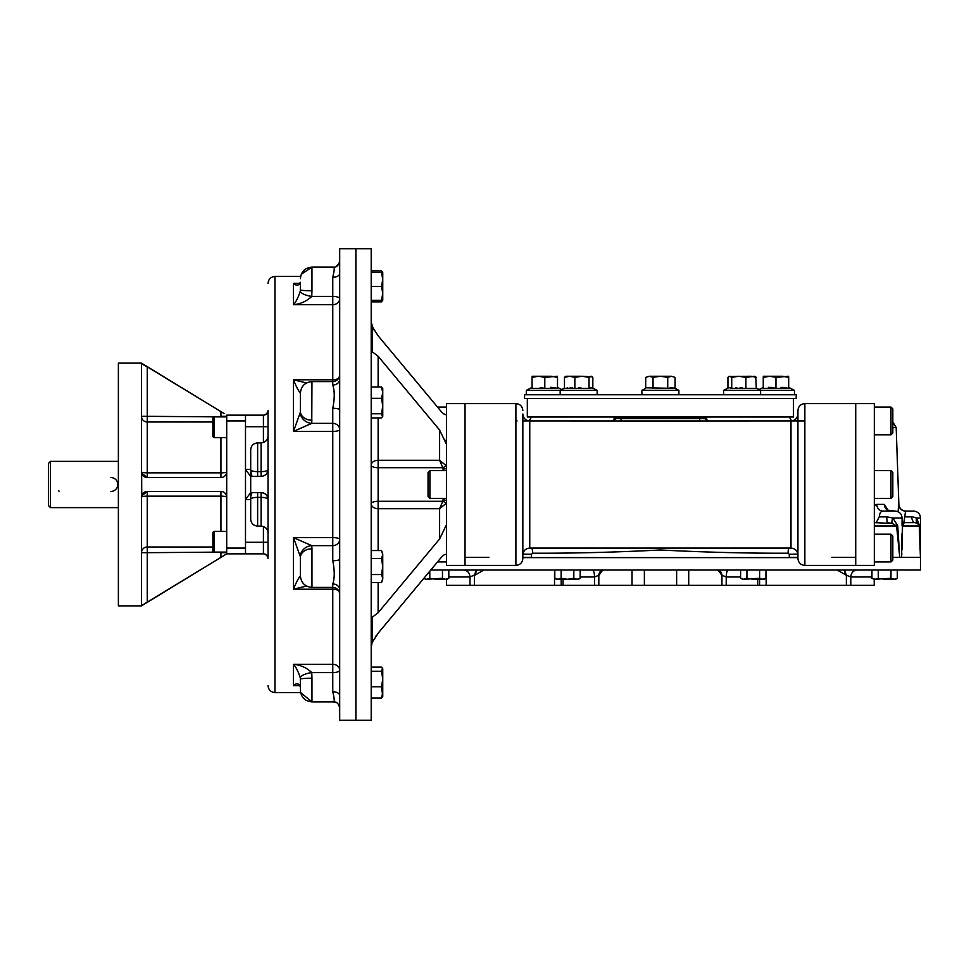 <?xml version="1.0" encoding="UTF-8"?>
<svg xmlns="http://www.w3.org/2000/svg" width="969" height="969" viewBox="0 0 969 969"><rect width="100%" height="100%" fill="white"/><g stroke="black" fill="none" stroke-linecap="round" stroke-linejoin="round"><path stroke-width="1.45" d="M912.871 516.925L916.601 518.015L919.605 525.743L916.601 518.015L920.55 518.015L920.453 570.038L430.793 570.038M920.477 557.32L919.605 525.743A6.94 0.763 -2.2 0 0 919.242 525.985L920.441 557.32L892.824 557.32M855.724 557.32L831.826 557.32M797.935 557.611L522.836 557.611L522.836 554.074M488.933 557.32L465.035 557.32M718.114 570.038L721.808 575.223L726.217 576.967C726.35 572.788 727.065 570.475 728.349 570.038M688.717 570.038L688.717 585.349L721.941 585.349L721.941 575.235C721.639 572.098 720.04 570.366 717.133 570.038M721.941 585.349L757.697 585.349L757.697 579.28M837.143 570.038L846.373 575.235L844.387 570.038M757.697 585.349L846.373 585.349L846.373 575.235L850.794 576.967C851.182 572.788 853.241 570.475 856.971 570.038M846.373 585.349L874.22 585.349L874.22 579.28M474.653 575.235L476.639 570.038M446.552 579.28L446.552 585.349L469.977 585.349L469.977 576.967L448.804 576.967M483.749 570.038L474.846 575.223L476.821 570.038M469.977 585.349L561.184 585.349L561.184 579.28M561.184 585.349L594.554 585.349L594.554 576.967L580.177 576.967M602.706 570.038L599.012 575.223L594.554 576.967C594.409 572.788 593.706 570.475 592.41 570.038M594.554 585.349L688.717 585.349M472.497 575.78L473.453 575.392M473.78 575.307L469.977 576.967C469.577 572.788 467.518 570.475 463.8 570.038L463.8 570.038M474.386 585.349L474.386 575.235L476.373 570.038M601.822 570.038L600.889 571.213L603.784 570.038C600.913 570.366 599.314 572.098 599.012 575.223M598.818 585.349L598.818 575.235C599.133 572.098 600.732 570.366 603.626 570.038M721.808 575.223C721.505 572.098 719.906 570.366 717.012 570.038L719.931 571.226L718.998 570.038M846.058 575.223L844.072 570.038M58.503 490.908A6.94 6.94 0 0 0 59.133 491.138M110.866 491.44A6.94 6.94 0 0 0 117.806 484.5A6.94 6.94 0 0 0 110.866 477.56M50.473 507.623L50.473 461.377L48.45 463.4L48.45 505.6L50.473 507.623L118.375 507.623M226.71 472.06L226.71 415.144L263.411 415.144L263.411 442.494M224.154 413.593L141.498 363.133L118.375 363.133L118.375 605.867L141.498 605.867L226.71 553.856L245.496 553.856L245.496 415.144M220.932 552.112L147.276 552.681L147.276 602.149L226.71 553.856L226.71 497.218A5.778 1.054 0 0 0 220.932 496.152L147.276 496.152A5.778 1.054 180 0 0 141.498 497.218L141.631 495.946L147.276 491.44A5.778 5.778 0 0 0 141.583 496.249A5.778 5.778 0 0 1 147.276 491.44L147.276 552.681L141.498 552.681A5.778 5.681 180 0 1 147.276 547L212.841 547M146.44 477.499L147.276 477.56A5.778 5.778 0 0 1 146.404 477.499M145.883 477.39A5.778 5.778 0 0 1 141.631 473.054L141.498 471.782L141.631 473.054L141.498 471.782L141.631 473.054L147.276 477.56L220.944 477.56C224.239 477.426 226.165 475.5 226.71 471.782A5.778 1.054 0 0 1 220.932 472.848L220.932 477.56M141.535 496.6A5.778 5.778 0 0 0 141.498 497.218A5.778 5.778 0 0 1 141.535 496.6M221.429 491.453L220.932 491.44A5.778 5.778 0 0 1 223.306 491.937A5.778 5.778 0 0 0 220.932 491.44C224.239 491.574 226.165 493.5 226.71 497.218A5.778 5.778 0 0 0 226.71 496.94M223.524 492.046A5.778 5.778 0 0 1 225.014 493.124A5.778 5.778 0 0 0 223.524 492.046M225.462 493.621A5.778 5.778 0 0 1 226.056 494.529A5.778 5.778 0 0 0 225.462 493.621M226.71 471.782L226.71 497.218A5.778 5.778 0 0 0 226.589 496.031L226.601 496.067A5.778 5.778 0 0 1 226.685 496.637M221.005 477.56L222.337 477.39M226.601 472.945L226.698 472.169M141.74 495.559L141.631 473.054M220.932 437.685L220.932 472.848L147.276 472.848A5.778 1.054 180 0 1 141.498 471.782L141.498 363.799L147.276 366.851L147.276 416.319L141.498 416.319A5.778 5.681 180 0 0 147.276 421.999L147.276 416.319L220.932 416.888M146.634 366.452L144.878 365.41M214.004 416.888L212.841 418.039L212.841 436.534L214.004 437.685L214.004 416.888L226.71 416.888A5.778 5.681 0 0 0 226.71 416.319L220.932 416.319L220.932 411.631L147.276 366.851M220.932 531.315L220.932 491.44L147.276 491.44M141.498 605.201L141.498 497.218M221.695 556.909L224.154 555.407M147.276 602.149L141.498 605.673M226.71 548.079L245.496 548.079L245.496 541.707M226.71 420.921L245.496 420.921L245.496 427.293M371.2 417.918L381.52 417.918L382.755 416.319L382.755 406.035L382.755 412.261M382.476 416.803L381.52 413.775L382.755 406.035L381.52 398.307L382.755 392.639L382.755 398.853M382.755 388.581L382.755 392.639L381.52 386.982L382.755 388.581M382.755 406.035L382.755 392.639M381.52 398.307L371.2 398.307M381.52 386.982L371.2 386.982M381.52 413.775L371.2 413.775M382.755 566.526L381.52 574.556L382.755 578.566L381.52 582.563L382.743 578.953M382.682 579.498L382.077 581.473M382.719 567.943L382.598 569.36M382.513 569.954L382.028 572.594M382.731 554.014L382.755 566.55L381.52 558.556L382.755 554.534L382.004 551.47M382.67 555.528L382.077 557.454M382.755 554.534L381.52 550.537L371.2 550.537M382.755 578.566L382.755 566.55M381.52 574.556L371.2 574.556M381.52 558.544L371.2 558.544M381.52 582.563L371.2 582.563M382.755 692.399L381.52 698.068L382.755 696.457L381.52 686.742L382.755 679.003L382.755 695.984M382.476 668.235L381.52 671.263L382.755 679.003L382.755 668.719L381.52 667.12L371.2 667.12M381.52 698.068L371.2 698.068M381.52 686.742L371.2 686.742M381.52 671.263L371.2 671.263M371.2 300.281L381.52 300.281L382.755 293.341L382.755 300.281L381.52 300.281L382.755 300.281L381.52 301.88L382.101 300.281M382.682 272.543L381.52 270.932L371.2 270.932M381.52 301.88L371.2 301.88M382.755 279.46L381.52 286.412L382.755 293.341L382.755 279.653M382.089 288.362L382.513 290.385M382.622 291.136L382.719 292.202M382.561 282.088L382.416 282.972M382.755 272.543L382.755 279.472L381.52 272.543L382.476 272.047M381.52 272.543L371.2 272.543M381.52 286.412L371.2 286.412M261.097 442.894L261.097 471.624L257.633 471.624L257.633 442.894L261.097 442.894C265.312 442.482 267.626 440.168 268.038 435.953L268.038 469.468C267.614 473.684 265.3 475.985 261.097 476.409L251.928 476.409L250.692 469.468C250.692 470.837 253.006 471.552 257.633 471.624L257.633 476.409M250.692 472.291L250.692 496.709L251.928 492.591L261.097 492.591C265.3 493.015 267.614 495.316 268.038 499.532A6.94 6.94 0 0 0 261.097 492.591L261.097 497.376A6.94 2.144 180 0 1 268.038 499.532L268.038 426.711L245.496 426.711L245.496 469.468L250.692 476.409M257.633 492.591L257.633 497.376C253.006 497.448 250.692 498.163 250.692 499.532L250.692 519.178C251.104 523.393 253.418 525.695 257.633 526.106L261.097 526.106C265.312 526.518 267.626 528.832 268.038 533.047L268.038 499.532L268.038 533.047M250.692 496.709L250.692 499.532L245.496 499.532L250.692 492.591M263.423 415.144L263.411 415.144A4.627 4.627 0 0 0 268.038 410.529L268.038 558.471A4.627 4.627 0 0 0 263.411 553.856L263.411 553.856A4.627 4.627 0 0 1 268.038 558.471L268.038 542.277L245.496 542.289L245.496 469.468L250.692 469.468L250.692 449.822C251.104 445.607 253.418 443.305 257.633 442.894M250.692 484.851L250.692 484.149M339.695 695.476L339.695 720.294L371.2 720.294L371.2 248.706L355.877 248.706L355.877 720.294L355.877 248.706L339.695 248.706L339.695 589.782A6.94 5.838 180 0 1 339.695 589.794L339.695 695.476A6.94 3.731 0 0 0 332.767 691.745C334.717 699.812 334.717 703.022 332.767 701.374L333.3 701.883C336.606 701.52 338.738 703.603 339.695 708.133M339.695 559.234L339.695 559.234A6.94 1.49 0 0 1 332.767 560.724C334.717 570.487 334.717 578.227 332.767 583.956A6.94 5.838 180 0 1 339.695 589.782L339.695 589.794M339.695 379.206A6.94 5.838 0 0 1 339.695 379.218A6.94 5.838 0 0 1 332.767 385.044C334.717 390.798 334.717 398.538 332.767 408.276A6.94 1.49 180 0 1 339.695 409.766L339.695 409.766M332.767 267.626C334.717 265.99 334.717 269.2 332.767 277.255A6.94 3.731 180 0 0 339.695 273.524L339.695 273.524M311.957 290.748L311.764 296.405A11.555 3.815 -171.3 0 1 300.329 291.039L300.402 289.864A11.555 0.872 180 0 0 311.957 290.748L311.957 267.117L333.3 267.117C336.606 267.48 338.738 265.397 339.695 260.867A6.94 6.771 180 0 1 339.695 261.049L339.695 261.097M300.402 679.063L300.402 679.136A11.555 0.872 180 0 1 311.957 678.252L311.764 672.595A11.555 3.815 171.3 0 0 300.329 677.961L300.402 690.328C301.08 697.341 304.932 701.205 311.957 701.883L300.62 692.556L274.966 692.556C270.763 692.145 268.449 689.831 268.038 685.616M300.39 686.391A11.555 4.93 -9.1 0 1 300.354 686.234L298.416 685.434L293.462 685.664L299.966 685.664M300.329 685.967L300.354 686.234A11.555 4.93 -9.1 0 1 300.329 685.967C298.331 683.23 296.042 683.133 293.462 685.664L298.391 685.434M300.402 679.136L300.329 677.961C298.331 671.711 296.042 667.156 293.462 664.298L293.462 685.664M332.767 583.956L332.767 672.595L311.764 672.595C306.652 667.726 300.56 664.964 293.462 664.298L332.767 664.298A6.94 5.996 180 0 1 339.695 670.282A6.94 2.313 0 0 1 332.767 672.595L332.767 691.745M300.838 579.026A11.555 10.78 -23.5 0 1 300.329 575.961C298.331 578.348 296.042 582.757 293.462 589.2L332.767 589.2A6.94 3.488 180 0 1 338.847 591.017M306.604 586.027L293.462 589.2L293.462 537.601L332.767 537.601A6.94 1.768 180 0 1 339.695 539.37A6.94 6.262 0 0 1 332.767 545.632L332.767 560.724M300.838 389.974A11.555 10.78 23.5 0 0 300.329 393.039L300.402 393.148C301.08 386.134 304.932 382.283 311.957 381.592L311.764 423.368A11.555 10.32 -161.4 0 1 300.329 412.382L293.462 431.399L332.767 431.399A6.94 1.768 180 0 0 339.695 429.63A6.94 6.262 -0 0 0 332.767 423.368L332.767 545.632L311.764 545.632L293.462 537.601L300.329 556.618A11.555 10.32 161.4 0 1 311.764 545.632L311.957 548.781A11.555 8.769 180 0 0 300.402 557.514A11.555 8.769 180 0 0 300.402 557.55L300.402 575.828C301.08 582.866 304.932 586.717 311.957 587.408L332.767 587.408C336.982 587.82 339.283 590.133 339.695 594.348M332.767 408.276L332.767 423.368L311.764 423.368L293.462 431.399L293.462 379.8L332.767 379.8A6.94 3.488 180 0 0 338.847 377.983M311.957 420.219A11.555 8.769 180 0 1 300.402 411.486A11.555 8.769 180 0 1 300.402 411.45L300.329 393.039C298.331 390.652 296.042 386.243 293.462 379.8L306.604 382.973M300.39 282.609A11.555 4.93 9.1 0 0 300.354 282.766L300.329 291.039C298.331 297.289 296.042 301.843 293.462 304.702L332.767 304.702A6.94 5.996 180 0 0 339.695 298.718A6.94 2.313 0 0 0 332.767 296.405L332.767 385.044M332.767 277.255L332.767 296.405L311.764 296.405C306.652 301.274 300.56 304.036 293.462 304.702L293.462 283.336L299.966 283.336M300.354 282.766A11.555 4.93 9.1 0 0 300.329 283.033C298.331 285.77 296.042 285.867 293.462 283.336L298.391 283.566L300.354 282.766M300.402 282.306L300.329 283.033M261.097 476.409L261.097 471.624A6.94 2.144 180 0 0 268.038 469.468L268.038 426.723M245.496 553.856L263.423 553.856M446.552 561.947L437.503 561.947L378.128 633.181L372.169 642.532L371.2 647.304M371.2 617.071L372.169 617.289L378.128 612.747L378.128 582.563M378.128 633.181L439.611 559.404C443.003 555.14 445.304 553.614 446.552 554.801L446.552 565.411L515.896 565.411L515.896 403.588L465.035 403.588L465.035 565.411L465.035 403.588L446.552 403.588L446.552 414.199C445.316 415.398 443.003 413.86 439.611 409.596L378.128 335.819L372.169 326.468L371.2 321.696L372.665 327.546M378.128 386.982L378.128 356.253L372.169 351.711L371.2 351.929M378.128 356.253L439.611 430.03L446.552 444.444L446.552 524.556L439.611 538.97L378.128 612.747M446.552 414.199L446.552 444.444M443.281 413.424L445.207 414.744M373.562 329.218L373.913 329.835M406.423 369.698L431.992 400.415M446.406 443.015L446.273 442.385M446.14 441.84L445.643 440.314M446.467 525.561L446.552 554.801M445.958 503.529L445.97 503.517A3.464 1.163 23.3 0 0 442.785 501.288L443.075 499.943A3.464 1.163 180 0 1 446.552 501.106L445.958 503.529L439.611 508.701L442.785 501.288L378.128 501.288A6.94 2.519 -0 0 0 371.2 503.807A6.94 4.906 180 0 0 378.128 508.701L378.128 460.299L439.611 460.299L445.958 465.471L446.552 467.894A3.464 1.163 -0 0 1 443.075 469.057L442.785 467.712A3.464 1.163 156.7 0 0 445.958 465.471M376.045 635.894L375.524 636.645M440.665 558.18L439.914 559.04M439.611 430.03L439.611 460.299L442.785 467.712L378.128 467.712A6.94 2.519 180 0 1 371.2 465.193A6.94 4.906 0 0 1 378.128 460.299L378.128 417.918M214.004 531.315L212.841 532.466L212.841 550.961L214.004 552.112L214.004 531.315L226.71 531.315M214.004 552.112L226.71 552.112A5.778 5.681 -0 0 1 226.71 552.681L220.932 552.681L220.932 557.369M564.346 398.501L524.568 398.501L524.568 394.746L796.191 394.746L796.191 398.501L564.346 398.501M697.365 416.597L695.064 416.597L697.365 416.597M623.394 416.597L695.064 416.597L623.394 416.597M628.021 416.876L692.75 416.876L628.021 417.457M692.75 417.457L695.064 416.876L692.75 416.876M874.329 403.588L874.329 565.411L855.724 565.411L855.724 403.588L874.329 403.588M527.318 398.501L527.318 416.997L628.021 416.997M692.75 416.997L793.454 416.997L793.454 398.501M804.864 403.588L855.724 403.588L855.724 565.411L804.864 565.411C800.648 565 798.347 562.686 797.935 558.471L797.935 410.529C798.347 406.314 800.648 404 804.864 403.588L804.864 565.411M797.935 557.32L789.287 557.32L789.287 554.28L788.16 553.202C748.395 553.372 705.82 552.306 660.41 549.992C615.036 552.306 572.437 553.372 532.611 553.202L531.472 554.28L531.472 557.32L522.836 557.32M898.675 541.623L897.718 525.743L899.753 557.32L896.591 525.985L892.231 523.417L887.592 522.642A6.94 0.848 90 0 1 887.58 522.642A6.94 0.848 90 0 1 886.756 516.865L892.873 518.015L902.078 518.015L902.042 525.743A6.94 0.812 -179.6 0 0 902.478 525.985L901.533 557.32L901.982 533.713M903.677 522.642A6.94 5.463 90 0 0 903.689 522.642L902.478 525.985L919.242 525.985L920.235 551.918M920.235 552.1L920.38 555.831M901.533 557.248L901.836 553.614M902.03 549.617L902.272 541.695M902.405 533.883L902.478 527.112M874.329 522.642L892.231 523.417A6.94 2.955 -61.7 0 1 892.873 518.015L897.718 525.743A6.94 0.606 -4.5 0 0 896.591 525.985L899.753 557.32M522.836 555.007C523.248 550.792 525.561 548.478 529.764 548.079L529.764 420.921C525.561 420.522 523.248 418.208 522.836 413.993L522.836 557.611M789.287 554.28L797.875 554.111M531.472 554.28L522.897 554.111M874.329 505.588L876.727 504.389L884.309 504.389L888.137 510.312M884.309 504.389A6.94 6.517 -90 0 0 890.826 511.087L883.013 511.087A6.94 6.286 -90 0 0 883.013 511.087L883.001 511.087C880.809 511.244 879.573 513.17 879.283 516.865L876.182 522.642A5.778 5.099 -93.7 0 1 874.329 522.243M902.078 521.673A6.94 5.996 148.6 0 0 903.847 523.417L902.478 525.985M876.727 504.389A6.94 6.286 -90 0 0 882.989 511.087L895.138 511.087L887.531 510.13M874.329 522.279A5.778 5.099 90 0 0 876.097 522.642L876.182 522.642M902.042 521.625L903.689 522.642L915.027 522.642L903.883 522.642L905.579 511.087L913.61 511.087L905.579 511.087A6.94 6.928 -90 0 1 905.494 511.087L905.579 511.087M919.242 525.985L917.619 523.417L915.027 522.642L917.619 523.417A6.94 4.845 -53.2 0 1 916.601 518.015M916.335 522.824L915.027 522.642A6.94 3.416 90 0 1 915.015 522.642A6.94 3.416 90 0 1 911.659 516.865L904.477 516.865M898.106 511.753L898.651 504.389A6.94 6.928 -90 0 0 905.494 511.087M918.176 523.841L918.818 524.629M903.459 522.618L903.447 522.618A5.778 5.753 -107.3 0 0 903.883 522.642L902.854 522.642L903.883 522.642A5.778 5.753 90 0 1 903.508 522.63M875.31 504.801L874.595 505.333M887.955 516.913L879.283 516.865M529.764 548.079L790.995 548.079L790.995 420.921L699.679 420.97L699.679 418.656L706.619 418.62A2.313 2.313 0 0 0 708.933 420.921L707.213 420.921M611.839 420.921A2.313 2.313 0 0 0 614.152 418.62L699.679 418.656L699.679 417.457L706.619 417.457L706.619 418.62A2.313 2.313 0 0 0 708.933 420.921A2.313 2.313 0 0 1 706.619 418.62M614.152 418.62L614.152 417.457L621.081 417.457L621.081 420.97L529.764 420.921M615.909 418.62L613.074 420.921M707.685 420.921L704.851 418.62M621.081 417.457L699.679 417.457M515.896 422.084L517.058 420.921L515.896 422.084M803.713 420.921L804.864 422.084M804.864 420.921L791.576 420.921L789.299 416.997M531.46 416.997L529.207 420.909L522.836 420.921M532.611 553.202A5.778 2.846 95.1 0 0 531.581 548.079M788.16 553.202A5.778 2.846 84.9 0 1 789.178 548.079M790.995 420.921C795.21 420.522 797.523 418.208 797.935 413.993L797.935 555.007C797.523 550.792 795.21 548.478 790.995 548.079M429.897 470.631L429.897 498.369L428.056 496.516L428.056 472.484L429.897 470.631L446.552 470.631M890.971 561.947L890.971 534.198L892.824 536.051L892.824 560.094L890.971 561.947L874.329 561.947M890.971 434.802L890.971 407.053L892.824 408.906L892.824 432.949L890.971 434.802L874.329 434.802M890.971 498.369L890.971 470.631L892.824 472.484L892.824 496.516L890.971 498.369L874.329 498.369M897.318 578.299L894.145 579.28L890.971 578.299L875.128 579.28L878.302 578.299L884.636 579.28L895.622 579.28L897.318 578.299L897.318 570.038M893.273 579.196L891.746 578.699M874.038 579.159L872.657 578.663M871.955 578.299L875.128 579.28L871.955 578.299L871.955 570.038M878.302 578.299L878.302 570.038M890.971 578.299L890.971 570.038M765.946 578.299L762.785 579.28L759.611 578.299L743.756 579.28L746.929 578.299L753.276 579.28L764.25 579.28L765.946 578.299L765.946 570.038M762.167 579.244L760.386 578.699M742.666 579.159L741.285 578.663M743.756 579.28L740.595 578.299L743.756 579.28M740.595 578.299L740.595 570.038M746.929 578.299L746.929 570.038M759.611 578.299L759.611 570.038M448.804 578.299L445.631 579.28L442.47 578.299L426.614 579.28L429.788 578.299L436.123 579.28L447.109 579.28L448.804 578.299L448.804 570.038M444.759 579.196L443.245 578.699M425.524 579.159L424.143 578.663M426.614 579.28L423.768 578.481L426.614 579.28M429.788 578.299L429.788 571.25M442.47 578.299L442.47 570.038M557.999 579.28L561.148 578.299L567.495 579.28L578.469 579.28L580.177 578.299L580.177 570.038M576.398 579.244L574.605 578.699M557.987 579.28L554.813 578.299L556.509 579.28L567.495 579.28L573.83 578.299L577.003 579.28L580.177 578.299M556.896 579.159L555.516 578.663M554.813 578.299L554.813 570.038M561.148 578.299L561.148 570.038M573.83 578.299L573.83 570.038M532.078 387.37L526.3 390.35L597.146 390.35L597.146 394.746M538.413 376.251L532.078 377.389L532.078 388.387L544.796 388.387L540.193 387.455M557.514 376.251L544.796 377.389L544.796 388.387L557.514 388.387L552.911 387.455M552.003 387.394L550.513 387.382M557.514 388.387L557.514 377.389L551.155 376.251L532.078 376.251M544.796 377.389L538.437 376.251M564.891 376.965L565.932 376.251L581.945 376.251L574.847 377.389L569.663 376.251L564.467 377.389L564.467 388.387L589.031 388.387L591.817 387.6L597.146 390.35M590.933 376.251L589.031 377.389L581.945 376.251L592.277 376.844M592.41 376.965L591.369 376.251M574.847 377.389L574.847 388.387M589.031 377.389L589.031 388.387M592.834 377.389L592.834 388.133M660.386 376.251L649.375 376.251L653.045 377.389L660.386 376.251L671.396 376.251L667.726 377.389L660.386 376.251L649.375 376.251L645.705 377.389L645.705 388.387L641.89 390.35L678.881 390.35L678.881 394.746M646.989 387.818L675.066 388.387L678.881 390.35M649.363 376.251L645.705 377.389M671.396 376.251L675.066 377.389L671.396 376.251M667.726 377.389L667.726 388.387L672.813 387.539M675.066 377.389L675.066 388.387L674.206 387.988M653.045 377.389L653.045 388.387L651.665 387.794M590.303 387.648L591.502 387.951M567.253 387.6L568.27 388.387L572.073 387.6M578.65 387.6L582.454 388.387M565.932 376.251L565.024 376.844M664.068 376.553L663.28 376.444M662.929 376.396L662.227 376.335M738.317 388.387L742.109 387.6M735.786 387.648L736.985 387.951M729.403 376.251L731.728 377.389L738.826 376.251L745.912 377.389L754.827 376.251L756.292 377.389L751.108 376.251L728.954 376.517L727.937 377.389L727.937 388.133L723.625 390.35L794.459 390.35L794.459 394.746M723.625 394.746L723.625 390.35L728.954 387.6L731.728 388.387L756.292 388.387L755.747 376.844M769.592 376.251L763.257 377.389L763.257 388.387L788.681 388.387L784.078 387.455M788.681 376.251L775.963 377.389L775.963 388.387L771.372 387.455M770.258 387.382L768.441 387.406M783.182 387.394L781.026 387.418M788.681 388.387L788.681 377.389L782.322 376.251L763.257 376.251M775.963 377.389L769.616 376.251M785.06 376.481L787.179 376.941M745.912 377.389L745.912 388.387M731.728 377.389L731.728 388.387M740.595 576.967L726.217 576.967L726.217 585.349M766.176 570.038L766.176 585.349M871.955 576.967L850.794 576.967L850.794 585.349M554.522 570.038L554.522 585.349M563.074 585.349L563.074 579.28M632.018 570.038L632.018 585.349M676.628 570.038L676.628 585.349M644.373 570.038L644.373 585.349M147.276 477.56L147.276 421.999L212.841 421.999M261.097 497.376L257.633 497.376L261.097 497.376L261.097 526.106M311.957 678.252L311.957 701.883L333.3 701.883L336.352 702.658M311.957 548.781L311.957 587.408M263.411 526.506L263.411 553.856M257.633 497.376L257.633 526.106M268.038 283.384C268.449 279.169 270.763 276.855 274.966 276.444L274.966 692.556M372.169 642.532L372.169 617.289M372.169 351.711L372.169 326.468M378.128 550.537L378.128 508.701L439.611 508.701L439.611 538.97M443.075 469.057L443.075 470.631M443.075 498.369L443.075 499.943M874.329 525.985L896.591 525.985M898.651 504.389L898.857 504.389C899.377 508.471 901.691 510.711 905.797 511.087M621.081 420.97L699.679 420.97M892.824 427.62L896.18 427.62L892.824 421.915M759.587 585.349L759.587 579.28M118.375 461.377L50.473 461.377M311.957 381.592L332.767 381.592C336.982 381.18 339.283 378.867 339.695 374.652M339.017 263.629L336.352 266.342M339.695 707.903L339.017 705.371M301.274 274.251L311.957 267.117C304.932 267.795 301.08 271.659 300.402 278.672M264.246 553.929L265.179 554.207M265.409 554.304L267.589 556.497M267.71 556.763L267.965 557.672M267.965 411.328L267.71 412.237M267.589 412.503L265.409 414.696M265.179 414.793L264.222 415.071M274.966 276.444L300.62 276.444M214.004 437.685L226.71 437.685M515.896 403.588C520.111 404 522.424 406.314 522.836 410.529M515.896 565.411C520.111 565 522.424 562.686 522.836 558.471M902.078 518.015C901.667 513.812 899.353 511.499 895.138 511.087M920.55 518.015C920.138 513.812 917.825 511.499 913.61 511.087M550.465 548.079L551.373 548.079M769.374 548.079L770.403 548.079M896.18 427.62L898.857 504.389M429.897 498.369L446.552 498.369M890.971 534.198L874.329 534.198M890.971 407.053L874.329 407.053M890.971 470.631L874.329 470.631M437.503 407.053L446.552 407.053M557.514 387.37L561.717 389.55L564.467 388.133L560.155 390.35L560.155 394.746M526.3 390.35L526.3 394.746M645.705 388.387L641.89 390.35L641.89 394.746M763.257 387.37L759.042 389.55M788.681 387.37L794.459 390.35M756.292 388.133L760.604 390.35L760.604 394.746"/></g></svg>
